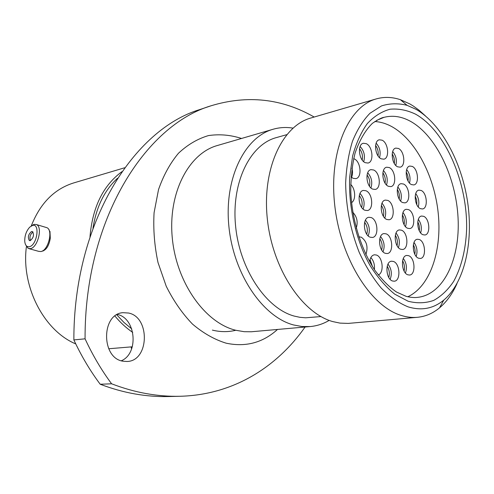 <?xml version="1.0" encoding="UTF-8"?>
<svg xmlns="http://www.w3.org/2000/svg" width="494" height="494" viewBox="0 0 494 494"><rect width="100%" height="100%" fill="white"/><g stroke="black" fill="none" stroke-linecap="round" stroke-linejoin="round"><path stroke-width="0.74" d="M31.19 226.017L34.03 224.356L36.531 224.585C42.892 227.049 37.717 247.618 30.461 248.636L28.189 248.426L25.577 244.666M45.788 227.357L46.924 227.697C53.333 230.179 48.239 250.582 40.934 251.557L38.649 251.341L29.22 248.717M31.573 231.525C28.275 234.31 27.534 237.318 29.356 240.541L30.233 240.621C33.536 237.861 34.29 234.854 32.487 231.606L31.573 231.525M32.993 232.038C30.171 234.31 29.313 237.151 30.43 240.559M29.331 246.728C37.099 245.444 40.366 222.88 32.468 225.468L29.764 227.123C26.268 231.007 24.601 235.78 24.749 241.443C25.225 245.339 26.75 247.099 29.331 246.728M386.821 219.478C380.324 217.249 379.089 200.768 385.351 200.089L387.722 200.397C394.193 202.781 395.342 219.126 389.05 219.762L386.821 219.478M422.981 234.73C416.911 232.662 415.763 216.551 421.623 216.045L423.654 216.329C429.7 218.539 430.78 234.514 424.889 234.99L422.981 234.73M420.456 208.666C414.491 206.461 413.219 190.752 418.937 190.141L421.141 190.456C427.088 192.802 428.279 208.375 422.537 208.962L420.456 208.666M411.514 184.595C405.549 182.255 404.172 166.799 409.847 166.058L412.249 166.41C418.202 168.899 419.492 184.219 413.799 184.923L411.514 184.595M397.639 166.811C391.575 164.348 390.112 148.96 395.836 148.101L398.46 148.478C404.5 151.09 405.883 166.342 400.128 167.163L397.639 166.811M381.189 158.815C374.946 156.271 373.427 140.747 379.306 139.796L382.115 140.191C388.34 142.89 389.766 158.271 383.857 159.185L381.189 158.815M365.227 162.68C358.749 160.112 357.218 144.273 363.337 143.272L366.258 143.661C372.723 146.385 374.149 162.088 367.999 163.045L365.227 162.68M353.667 158.636L354.179 158.846C360.898 161.538 362.263 177.698 355.822 178.637L353.062 178.297L351.043 176.883M358.786 236.892L361.2 237.132C366.776 241.171 368.333 246.981 365.875 254.571M369.611 261.771C370.185 257.695 371.766 255.367 374.359 254.787L376.422 255.028C382.887 256.985 384.363 273.065 378.225 274.917M392.532 281C385.765 279.122 384.869 261.579 391.489 261.215L393.409 261.45C400.146 263.487 400.967 280.882 394.305 281.209L392.532 281M407.865 274.818C401.363 272.941 400.412 255.806 406.766 255.447L408.637 255.688C415.114 257.726 415.985 274.713 409.6 275.034L407.865 274.818M418.591 258.226C412.336 256.281 411.298 239.658 417.381 239.25L419.295 239.504C425.525 241.603 426.489 258.084 420.375 258.461L418.591 258.226M407.704 228.284C401.455 226.153 400.27 209.876 406.303 209.302L408.47 209.598C414.701 211.883 415.8 228.018 409.742 228.555L407.704 228.284M402.684 202.565C396.503 200.286 395.194 184.373 401.109 183.675L403.475 184.003C409.637 186.436 410.86 202.2 404.913 202.867L402.684 202.565M388.383 186.294C382.09 183.898 380.701 168.028 386.691 167.213L389.266 167.565C395.54 170.115 396.843 185.843 390.822 186.621L388.383 186.294M372.68 189.109C366.153 186.689 364.757 170.51 370.982 169.646L373.668 169.998C380.17 172.579 381.467 188.615 375.212 189.43L372.68 189.109M364.924 210.24C358.169 207.912 356.872 191.227 363.368 190.425L365.968 190.752C372.704 193.247 373.896 209.789 367.369 210.543L364.924 210.24M370.197 237.206C363.356 235.039 362.213 217.934 368.839 217.28L371.21 217.57C378.027 219.91 379.077 236.867 372.414 237.472L370.197 237.206M385.227 253.299C378.515 251.255 377.459 234.113 383.992 233.582L386.147 233.853C392.835 236.064 393.798 253.064 387.234 253.546L385.227 253.299M400.683 249.242C394.218 247.204 393.138 230.42 399.418 229.92L401.499 230.192C407.939 232.384 408.939 249.025 402.629 249.489L400.683 249.242M42.021 251.18C46.195 250.248 48.949 245.95 50.295 238.287L49.962 231.328M407.951 306.805C421.363 310.942 433.294 308.713 443.748 300.13C464.607 282.617 473.555 242.196 467.602 201.953C461.618 161.692 441.142 123.679 415.874 109.254L407.075 105.333C398.343 103.104 389.828 103.295 381.522 105.907L369.975 113.274C362.96 120.474 357.106 129.86 352.42 141.432C348.554 154.072 346.3 168.022 345.646 183.274C346.004 207.227 350.53 230.278 359.243 252.434C365.591 266.18 372.921 278.066 381.232 288.101C389.889 296.814 398.8 303.05 407.951 306.805M456.975 283.667C452.442 293.794 446.638 301.846 439.567 307.818C432.917 313.363 425.513 316.524 417.35 317.321C412.039 317.79 406.587 317.136 400.986 315.363C370.593 306.237 340.391 258.152 334.704 204.911C328.806 151.652 348.381 106.426 376.23 98.917C384.122 96.688 392.174 96.948 400.387 99.689L409.853 103.938L413.28 106.019L418.887 110.076L425.383 115.855M179.958 396.274L168.331 396.546C157.425 396.818 146.243 395.935 134.776 393.916C123.389 391.896 111.866 388.673 100.214 384.252L111.607 383.795C123.315 388.278 134.881 391.551 146.31 393.601C157.814 395.651 169.028 396.54 179.958 396.274C233.254 394.916 276.807 367.184 305.101 327.016M128.582 313.029L122.926 312.683C101.258 313.863 101.042 358.094 122.932 361.2L127.069 361.485C149.262 361.046 150.374 317.179 128.582 313.029M417.35 317.321L348.245 323.403L340.002 323.113L332.795 321.594C302.056 313.196 272.293 268.415 267.291 218.558C262.061 168.701 282.377 125.766 310.757 118.035L376.23 98.917M320.946 316.561L305.669 317.803L299.982 317.333L294.226 316.086C266.13 308.503 239.609 269.236 235.564 225.752C231.322 182.255 250.137 144.557 276.257 137.628L286.705 134.677M329.165 320.39C323.286 323.879 316.987 325.935 310.257 326.559L302.007 326.528L293.597 324.966C262.851 316.981 233.508 274.158 228.883 226.351C224.041 178.538 244.61 137.048 273.108 129.255C279.61 127.39 286.23 127.014 292.967 128.125M374.798 121.543C380.306 121.845 385.777 123.432 391.211 126.297C415.269 139.16 434.424 175.771 438.234 213.315C442.087 250.835 430.083 286.539 407.785 296.771M75.767 343.923C44.102 330.807 21.032 286.742 26.398 246.71M31.264 225.949C40.138 203.361 54.266 189.029 73.637 182.947L124.723 167.75M132.725 332.406C126.297 328.053 120.363 322.601 114.935 316.055M89.988 236.867C92.471 207.208 103.123 185.466 121.944 171.64M117.393 314.462C135.961 318.093 139.049 353.562 121.302 360.781M100.214 384.252C90.217 370.908 81.43 356.131 73.865 339.921C73.581 222.072 134.269 128.996 200.101 109.47L211.179 105.741C145.347 125.21 84.573 219.287 85.067 338.822C92.699 355.266 101.542 370.253 111.607 383.795M73.865 339.921L85.067 338.822M314.184 117.035C281.889 98.534 247.55 94.768 211.179 105.741M131.725 328.881L123.957 322.446L116.763 314.814M92.971 228.265C96.311 206.924 104.487 190.264 117.498 178.285M352.79 212.253C357.026 216.767 358.162 222.09 356.211 228.222M350.715 184.497C355.544 188.807 356.057 200.169 351.518 202.651M131.034 346.905L132.034 347.733M273.108 129.255L217.372 145.514C188.782 153.387 167.941 192.851 172.27 237.812C176.383 282.772 205.084 322.866 235.755 330.264L244.16 331.69L251.255 331.77L310.257 326.559M277.486 329.461C262.851 342.756 245.734 347.325 226.122 343.176C214.464 339.563 203.256 333.203 192.506 324.101C182.305 313.529 173.542 300.908 166.225 286.236L158.018 262.573C154.455 245.87 153.14 229.259 154.079 212.735L158.525 189.566C163.471 175.358 170.127 163.248 178.488 153.239C187.603 144.686 197.581 138.808 208.419 135.597C219.478 133.954 230.513 134.911 241.529 138.468M383.98 117.35C381.979 117.498 378.12 119.492 372.414 123.327C365.245 130.367 359.459 140.333 355.044 153.22C352.166 165.126 350.746 178.068 350.789 192.055C352.129 220.417 361.2 249.594 374.934 270.372C382.27 280.079 389.482 287.31 396.565 292.071L406.136 296.344C410.668 297.487 414.577 297.82 417.862 297.332C443.773 294.393 460.235 258.652 458.062 217.971C456.036 177.284 436.091 135.43 410.372 121.258C401.468 116.411 392.668 115.114 383.98 117.35L376.595 120.413M415.67 114.225C445.724 131.126 467.799 183.144 466.595 229.821C465.7 249.921 461.402 267.087 453.714 281.314C448.064 289.756 441.426 296.104 433.794 300.358C425.711 303.236 417.171 303.538 408.174 301.26L394.712 294.152C385.857 286.971 377.688 277.498 370.204 265.747C356.094 240.677 348.344 207.357 349.678 177.185L352.617 156.011C356.137 143.161 361.021 132.361 367.277 123.611C374.143 116.269 381.732 111.471 390.044 109.217C398.553 108.452 407.099 110.119 415.67 114.225M235.792 330.27C228.24 332.135 220.435 332.079 212.377 330.109M397.04 245.672C397.868 241.986 397.3 238.516 395.336 235.274M396.027 233.014C399.393 237.466 400.189 242.332 398.423 247.605M381.64 249.983C382.702 245.95 382.09 242.19 379.806 238.688M380.553 236.54C384.227 241.171 385.048 246.259 383.035 251.792M366.758 234.181C367.95 229.889 367.246 225.925 364.658 222.294M365.418 220.201C369.395 224.894 370.321 230.124 368.197 235.891M361.651 207.394C362.744 203.065 361.96 199.113 359.292 195.544M360.009 193.426C364.084 198.032 365.122 203.244 363.121 209.067M369.456 186.207C370.321 182.107 369.524 178.371 367.061 174.993M367.703 172.801C371.599 177.229 372.68 182.274 370.938 187.93M385.073 183.126C385.728 179.384 384.993 175.938 382.875 172.795M383.455 170.498C387.037 174.771 388.062 179.594 386.536 184.972M399.214 199.088C399.788 195.605 399.146 192.364 397.287 189.369M397.861 186.998C401.171 191.209 402.097 195.89 400.653 201.052M404.111 224.647C404.747 221.182 404.166 217.934 402.369 214.902M402.993 212.55C406.216 216.823 407.056 221.522 405.512 226.641M414.824 254.28C415.46 250.964 414.972 247.821 413.355 244.851M414.009 242.461C417.035 246.753 417.757 251.39 416.176 256.374M404.08 271.027C404.932 267.421 404.438 264 402.591 260.764M403.32 258.498C406.543 262.993 407.247 267.834 405.42 273.015M388.778 277.449C389.883 273.503 389.358 269.773 387.203 266.266M387.994 264.111C391.507 268.81 392.224 273.88 390.13 279.32M372.47 266.606L370.018 259.64M370.846 257.578C373.655 260.678 374.841 264.673 374.39 269.563M351.944 168.182C352.827 171.659 352.691 174.703 351.543 177.327M362.176 159.97C362.973 155.808 362.083 152.053 359.515 148.713M360.12 146.502C364.146 150.868 365.338 155.913 363.695 161.655M378.034 155.838C378.62 152.047 377.811 148.589 375.601 145.477M376.138 143.167C379.83 147.373 380.96 152.201 379.54 157.648M394.329 163.508C394.78 160.056 394.064 156.882 392.18 153.974M392.687 151.559C396.052 155.647 397.096 160.284 395.818 165.453M408.05 180.971C408.439 177.778 407.816 174.802 406.179 172.042M406.679 169.547C409.792 173.579 410.736 178.075 409.507 183.039M416.856 204.794L416.745 200.317L415.195 196.112M415.726 193.592C418.69 197.637 419.542 202.083 418.276 206.943M419.283 230.747C419.758 227.623 419.252 224.671 417.751 221.886M418.338 219.404C421.271 223.535 422.049 228.037 420.66 232.902M383.381 216.249C384.239 212.352 383.56 208.74 381.343 205.424M382.01 203.207C385.647 207.653 386.58 212.605 384.807 218.07M36.531 224.585L46.924 227.697M49.264 230L48.918 229.895M29.751 240.652L29.356 240.541M443.748 300.13L439.567 307.818M132.318 346.794L108.711 348.758M407.075 105.333L400.387 99.689M43.176 251.008L42.626 250.853M131.626 348.9L131.188 347.498"/></g></svg>
